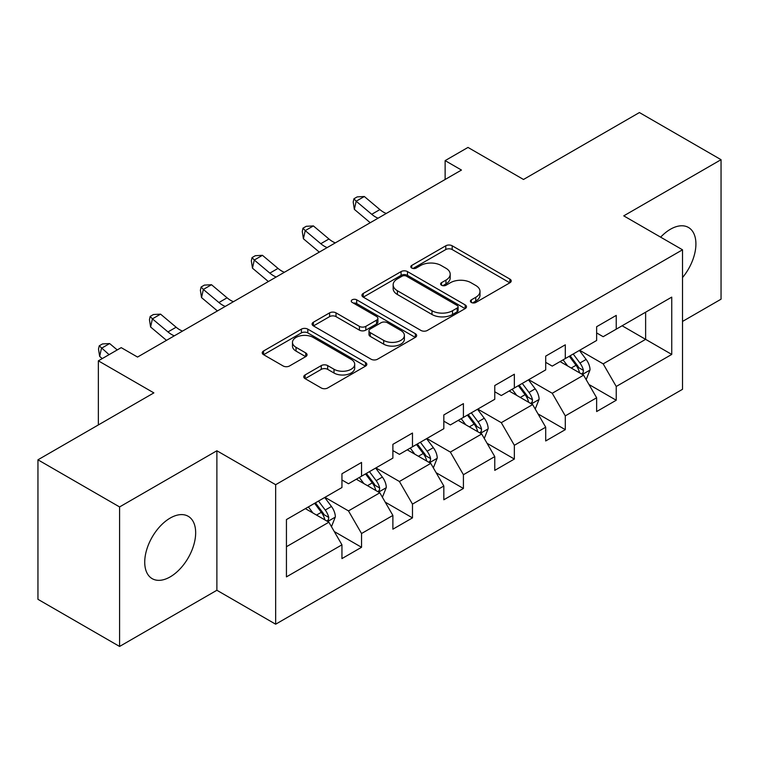 <?xml version="1.0" encoding="UTF-8"?>
<svg xmlns="http://www.w3.org/2000/svg" width="759" height="759" viewBox="0 0 759 759"><rect width="100%" height="100%" fill="white"/><g stroke="black" fill="none" stroke-linecap="round" stroke-linejoin="round"><path stroke-width="1.14" d="M471.348 302.452A3.169 1.831 0 0 0 475.836 302.452L509.887 282.784A4.535 2.619 0 0 0 511.215 280.934A4.535 2.619 0 0 0 509.887 279.084L452.193 245.783A4.535 2.619 0 0 0 445.789 245.783L411.729 265.441A3.169 1.831 0 0 0 410.799 266.732A3.169 1.831 0 0 0 411.729 268.031A3.169 1.831 0 0 0 416.217 268.031L420.628 265.489A14.506 8.377 0 0 1 441.14 265.489L445.95 268.259A14.506 8.377 0 0 1 450.191 274.179A14.506 8.377 0 0 1 445.95 280.109L441.539 282.652A3.169 1.831 0 0 0 440.609 283.942A3.169 1.831 0 0 0 441.539 285.242A3.169 1.831 0 0 0 446.026 285.242L450.438 282.699A14.506 8.377 0 0 1 470.95 282.699L475.751 285.469A14.506 8.377 0 0 1 480.001 291.39A14.506 8.377 0 0 1 475.751 297.31L471.348 299.862A3.169 1.831 0 0 0 470.419 301.152A3.169 1.831 0 0 0 471.348 302.452L471.348 299.862M170.196 576.878A36.015 20.797 120 0 0 193.725 545.142A36.015 20.797 120 0 0 188.204 516.281A36.015 20.797 120 0 0 170.196 518.065A36.015 20.797 120 0 0 146.667 549.801A36.015 20.797 120 0 0 152.189 578.662A36.015 20.797 120 0 0 170.196 576.878M682.521 277.576A36.015 20.797 120 0 0 688.451 227.463A36.015 20.797 120 0 0 670.434 229.246A36.015 20.797 120 0 0 660.643 237.169M305.08 374.937A4.535 2.619 0 0 0 303.752 376.787A4.535 2.619 0 0 0 305.08 378.637L321.266 387.982A4.535 2.619 0 0 0 327.679 387.982L365.496 366.151A4.535 2.619 0 0 0 366.825 364.301A4.535 2.619 0 0 0 365.496 362.451L307.803 329.14A4.535 2.619 0 0 0 301.399 329.14L263.572 350.981A4.535 2.619 0 0 0 262.244 352.831A4.535 2.619 0 0 0 263.572 354.681L283.126 365.961A4.535 2.619 0 0 0 289.54 365.961L305.725 356.626A4.535 2.619 0 0 0 307.053 354.766A4.535 2.619 0 0 0 305.725 352.916L296.029 347.318A12.125 7.002 0 0 1 292.481 342.375A12.125 7.002 0 0 1 299.957 335.905A12.125 7.002 0 0 1 313.173 337.423L351.151 359.349A12.125 7.002 0 0 1 354.709 364.301A12.125 7.002 0 0 1 347.224 370.772A12.125 7.002 0 0 1 334.007 369.253L327.679 365.591A4.535 2.619 0 0 0 321.266 365.591L305.08 374.937L305.08 378.637M682.521 321.437L721.05 299.188L721.05 159.684L639.42 112.55L523.501 179.475L467.99 147.426L445.135 160.623L461.463 170.054L137.54 357.062L121.212 347.641L98.357 360.838L98.357 424.936M119.58 506.936L119.58 646.45L216.884 590.265L216.884 450.761L119.58 506.936L37.95 459.812L153.868 392.887L98.357 360.838M216.884 450.761L275.659 484.697L682.521 249.796L682.521 389.301L275.659 624.202L275.659 484.697M721.05 159.684L623.746 215.86L682.521 249.796M420.951 330.44A4.535 2.619 0 0 0 427.355 330.44L465.172 308.6A4.535 2.619 0 0 0 466.5 306.75A4.535 2.619 0 0 0 465.172 304.9L407.488 271.589A4.535 2.619 0 0 0 401.075 271.589L363.257 293.429A4.535 2.619 0 0 0 361.929 295.279A4.535 2.619 0 0 0 363.257 297.13L420.951 330.44M353.466 303.135A3.169 1.831 0 0 1 356.683 303.581L356.683 299.814L415.334 333.675A4.535 2.619 0 0 1 416.663 335.525A4.535 2.619 0 0 1 415.334 337.375L377.517 359.216A4.535 2.619 0 0 1 371.104 359.216L313.42 325.905L313.42 322.205A4.535 2.619 0 0 0 312.091 324.055A4.535 2.619 0 0 0 313.42 325.905M313.42 322.205L329.605 312.86A4.535 2.619 0 0 1 336.009 312.86L359.405 326.37A4.535 2.619 0 0 0 365.819 326.37L376.559 320.165A4.535 2.619 0 0 0 377.887 318.315A4.535 2.619 0 0 0 376.559 316.465L352.195 302.405A3.169 1.831 0 0 1 351.265 301.105A3.169 1.831 0 0 1 353.229 299.416A3.169 1.831 0 0 1 356.683 299.814M119.58 646.45L37.95 599.316L37.95 459.812M334.273 531.547L361.54 547.286L361.54 533.52L392.887 515.427L392.887 529.184L412.479 517.875L412.479 504.109L443.825 486.016L443.825 499.773L463.417 488.464L463.417 474.707L494.764 456.605L494.764 470.371L514.355 459.053L514.355 445.296L545.702 427.194L545.702 440.96L565.294 429.651L565.294 415.885L596.64 397.782L596.64 411.549L616.232 400.24L616.232 386.473L671.743 354.425L671.743 297.12L645.624 312.196L645.624 339.349L671.743 354.425M361.54 547.286L341.948 558.596L341.948 544.829L286.437 576.878L286.437 519.573L341.948 487.525L341.948 473.758L361.54 462.449L361.54 476.206L392.887 458.113L392.887 444.347L412.479 433.038L412.479 446.804L443.825 428.702L443.825 414.945L463.417 403.627L463.417 417.393L494.764 399.291L494.764 385.534L514.355 374.225L514.355 387.982L545.702 369.889L545.702 356.123L565.294 344.814L565.294 358.571L596.64 340.478L596.64 326.712L616.232 315.402L616.232 329.169L671.743 297.12M356.313 479.223L379.823 492.8L348.476 510.902L324.966 497.325M341.948 479.982L348.476 483.749L361.54 476.206M348.476 510.902L361.54 533.52M379.823 492.8L392.887 515.427M407.251 449.821L430.761 463.388L399.414 481.491L375.904 467.914M392.887 450.571L399.414 454.347L412.479 446.804M399.414 481.491L412.479 504.109M430.761 463.388L443.825 486.016M458.189 420.41L481.699 433.987L450.353 452.079L426.843 438.503M443.825 421.16L450.353 424.936L463.417 417.393M450.353 452.079L463.417 474.707M481.699 433.987L494.764 456.605M509.128 390.999L532.638 404.575L501.291 422.668L477.781 409.101M494.764 391.758L501.291 395.524L514.355 387.982M501.291 422.668L514.355 445.296M532.638 404.575L545.702 427.194M560.066 361.588L583.586 375.164L552.239 393.266L528.719 379.69M545.702 362.347L552.239 366.113L565.294 358.571M552.239 393.266L565.294 415.885M583.586 375.164L596.64 397.782M622.114 325.772L645.624 339.349L603.177 363.855L579.658 350.279M596.64 332.935L603.177 336.702L616.232 329.169M603.177 363.855L616.232 386.473M216.884 590.265L275.659 624.202M445.135 160.623L445.135 179.475M286.437 546.717L328.884 522.211L305.374 508.634M328.884 522.211L341.948 544.829M588.965 384.5L616.232 400.24M538.027 413.902L565.294 429.651M487.088 443.313L514.355 459.053M436.15 472.724L463.417 488.464M385.211 502.135L412.479 517.875M472.61 302.898L475.751 301.086A14.506 8.377 0 0 0 480.001 295.166L480.001 291.39M450.191 274.179L450.191 277.955A14.506 8.377 0 0 1 445.95 283.875L442.81 285.688M509.83 282.822L452.193 249.55A4.535 2.619 0 0 0 445.789 249.55L413 268.477M465.115 308.638L407.488 275.365A4.535 2.619 0 0 0 401.075 275.365L363.314 297.167M457.165 308.05A3.169 1.831 0 0 0 458.094 306.75A3.169 1.831 0 0 0 457.165 305.46L406.52 276.219A3.169 1.831 0 0 0 402.033 276.219L397.393 278.904A14.506 8.377 0 0 0 393.143 284.824A14.506 8.377 0 0 0 397.393 290.744L432.004 310.725A14.506 8.377 0 0 0 452.516 310.725L457.165 308.05L457.165 311.816A3.169 1.831 0 0 0 458.094 310.526L458.094 306.75M393.143 284.824L393.143 288.591A14.506 8.377 0 0 0 397.393 294.511L397.393 290.744M457.165 311.816L452.516 314.501A14.506 8.377 0 0 1 432.004 314.501L397.393 294.511M313.476 325.934L329.605 316.626L329.605 312.86M377.887 318.315L377.887 322.091A4.535 2.619 0 0 1 376.559 323.941L365.819 330.137A4.535 2.619 0 0 1 359.405 330.137L336.009 316.626A4.535 2.619 0 0 0 329.605 316.626M356.683 303.581L415.277 337.413M383.684 340.383A12.125 7.002 0 0 0 396.9 341.901A12.125 7.002 0 0 0 404.386 335.431A12.125 7.002 0 0 0 400.837 330.488L387.451 322.755A4.535 2.619 0 0 0 381.046 322.755L370.307 328.96A4.535 2.619 0 0 0 368.978 330.81A4.535 2.619 0 0 0 370.307 332.66L383.684 340.383L383.684 344.15A12.125 7.002 0 0 0 396.9 345.668A12.125 7.002 0 0 0 404.386 339.207L404.386 335.431M368.978 330.81L368.978 334.577A4.535 2.619 0 0 0 370.307 336.427L370.307 332.66M383.684 344.15L370.307 336.427M354.709 364.301L354.709 368.068A12.125 7.002 0 0 1 347.224 374.538A12.125 7.002 0 0 1 334.007 373.02L327.679 369.367A4.535 2.619 0 0 0 321.266 369.367L305.146 378.675M292.481 342.375L292.481 346.142A12.125 7.002 0 0 0 296.029 351.094L296.029 347.318M305.659 356.654L296.029 351.094M365.44 366.189L307.803 332.916A4.535 2.619 0 0 0 301.399 332.916L263.639 354.709M586.157 379.633L590.047 369.851A12.239 7.068 -120 0 0 586.138 359.424L579.402 350.43M567.656 365.971L563.074 359.861M581.688 374.073L583.168 372.508L583.434 370.373A12.239 7.068 -120 0 0 579.933 363.011L573.197 354.017M570.132 355.781L577.608 365.762A6.233 3.596 60 0 1 578.737 367.66L583.434 370.373M569.278 356.275L576.015 365.269A12.239 7.068 60 0 1 579.515 372.631M378.096 218.184A23.093 13.33 60 0 1 371.73 214.294L356.161 201.22L354.349 209.361L369.908 222.444A34.629 20 -120 0 0 370.24 222.719M386.265 213.469A23.093 13.33 60 0 1 379.889 209.588L364.329 196.505L356.161 201.22L353.931 198.773L357.195 196.885L364.329 196.505M354.349 209.361L353.201 202.027L353.931 198.773M535.218 409.044L539.108 399.253A12.239 7.068 -120 0 0 535.199 388.836L528.463 379.842M516.718 395.373L512.135 389.263M530.75 403.484L532.23 401.909L532.495 399.775A12.239 7.068 -120 0 0 528.995 392.422L522.258 383.418M519.194 385.192L526.67 395.173A6.233 3.596 60 0 1 527.799 397.061L532.495 399.775M518.34 385.686L525.076 394.68A12.239 7.068 60 0 1 528.577 402.042M484.28 438.455L488.17 428.664A12.239 7.068 -120 0 0 484.261 418.247L477.525 409.253M465.779 424.784L461.197 418.674M479.811 432.886L481.291 431.321L481.557 429.186A12.239 7.068 -120 0 0 478.056 421.824L471.32 412.83M468.256 414.604L475.732 424.585A6.233 3.596 60 0 1 476.861 426.473L481.557 429.186M467.402 415.097L474.138 424.091A12.239 7.068 60 0 1 477.639 431.454M327.157 247.586A23.093 13.33 60 0 1 320.791 243.705L305.222 230.622L303.41 238.772L318.97 251.846A34.629 20 -120 0 0 319.302 252.121M335.326 242.88A23.093 13.33 60 0 1 328.951 238.99L313.391 225.916L305.222 230.622L302.993 228.174L306.257 226.296L313.391 225.916M303.41 238.772L302.262 231.438L302.993 228.174M276.219 276.997A23.093 13.33 60 0 1 269.843 273.117L254.284 260.033L252.472 268.183L268.031 281.257A34.629 20 -120 0 0 268.363 281.532M284.388 272.282A23.093 13.33 60 0 1 278.012 268.401L262.453 255.318L254.284 260.033L252.054 257.586L255.318 255.698L262.453 255.318M252.472 268.183L251.324 260.84L252.054 257.586M433.342 467.857L437.231 458.075A12.239 7.068 -120 0 0 433.323 447.658L426.586 438.655M414.831 454.195L410.258 448.085M428.873 462.297L430.353 460.732L430.619 458.597A12.239 7.068 -120 0 0 427.118 451.235L420.382 442.241M417.317 444.006L424.793 453.986A6.233 3.596 60 0 1 425.922 455.884L430.619 458.597M416.463 444.499L423.199 453.502A12.239 7.068 60 0 1 426.7 460.855M382.403 497.268L386.293 487.487A12.239 7.068 -120 0 0 382.384 477.06L375.648 468.066M363.893 483.606L359.32 477.496M377.935 491.709L379.415 490.143L379.68 488.009A12.239 7.068 -120 0 0 376.179 480.646L369.443 471.652M366.379 473.417L373.855 483.398A6.233 3.596 60 0 1 374.984 485.295L379.68 488.009M365.525 473.91L372.261 482.904A12.239 7.068 60 0 1 375.762 490.267M331.465 526.68L335.355 516.888A12.239 7.068 -120 0 0 331.446 506.471L324.71 497.477M312.955 513.018L308.382 506.898M326.996 521.12L328.476 519.554L328.742 517.41A12.239 7.068 -120 0 0 325.241 510.057L318.505 501.054M315.44 502.828L322.917 512.809A6.233 3.596 60 0 1 324.046 514.706L328.742 517.41M314.587 503.321L321.323 512.316A12.239 7.068 60 0 1 324.824 519.678M225.281 306.408A23.093 13.33 60 0 1 218.905 302.528L203.346 289.445L201.533 297.585L217.093 310.668A34.629 20 -120 0 0 217.425 310.943M233.449 301.693A23.093 13.33 60 0 1 227.074 297.813L211.514 284.729L203.346 289.445L201.116 286.997L204.38 285.109L211.514 284.729M201.533 297.585L200.385 290.251L201.116 286.997M174.342 335.82A23.093 13.33 60 0 1 167.967 331.93L152.407 318.856L150.595 326.996L166.155 340.079A34.629 20 -120 0 0 166.487 340.355M182.511 331.104A23.093 13.33 60 0 1 176.135 327.224L160.576 314.141L152.407 318.856L150.178 316.408L153.441 314.52L160.576 314.141M150.595 326.996L149.447 319.662L150.178 316.408M117.237 349.937L109.638 343.552L101.469 348.267L99.657 356.407L102.247 358.59M109.068 354.652L99.239 345.81L102.503 343.931L109.638 343.552M99.657 356.407L98.509 349.074L99.239 345.81M475.751 301.086L475.751 297.31M441.539 285.242L441.539 282.652M445.95 283.875L445.95 280.109M411.729 268.031L411.729 265.441M445.789 249.55L445.789 245.783M452.193 249.55L452.193 245.783M509.887 282.784L509.887 279.084M363.257 297.13L363.257 293.429M401.075 275.365L401.075 271.589M407.488 275.365L407.488 271.589M465.172 308.6L465.172 304.9M432.004 314.501L432.004 310.725M452.516 314.501L452.516 310.725M336.009 316.626L336.009 312.86M359.405 330.137L359.405 326.37M365.819 330.137L365.819 326.37M376.559 323.941L376.559 320.165M415.334 337.375L415.334 333.675M321.266 369.367L321.266 365.591M327.679 369.367L327.679 365.591M334.007 373.02L334.007 369.253M305.725 356.626L305.725 352.916M263.572 354.681L263.572 350.981M301.399 332.916L301.399 329.14M307.803 332.916L307.803 329.14M365.496 366.151L365.496 362.451M582.371 374.462L589.961 370.088M579.933 363.011L586.138 359.424M571.233 368.03L576.015 365.269M371.73 214.294L379.889 209.588M531.433 403.873L539.023 399.49M528.995 392.422L535.199 388.836M520.294 397.441L525.076 394.68M480.494 433.285L488.084 428.901M478.056 421.824L484.261 418.247M469.356 426.852L474.138 424.091M320.791 243.705L328.951 238.99M269.843 273.117L278.012 268.401M429.556 462.696L437.146 458.313M427.118 451.235L433.323 447.658M418.418 456.263L423.199 453.502M378.618 492.107L386.208 487.724M376.179 480.646L382.384 477.06M367.479 485.675L372.261 482.904M327.679 521.509L335.269 517.126M325.241 510.057L331.446 506.471M316.541 515.076L321.323 512.316M218.905 302.528L227.074 297.813M167.967 331.93L176.135 327.224"/></g></svg>

